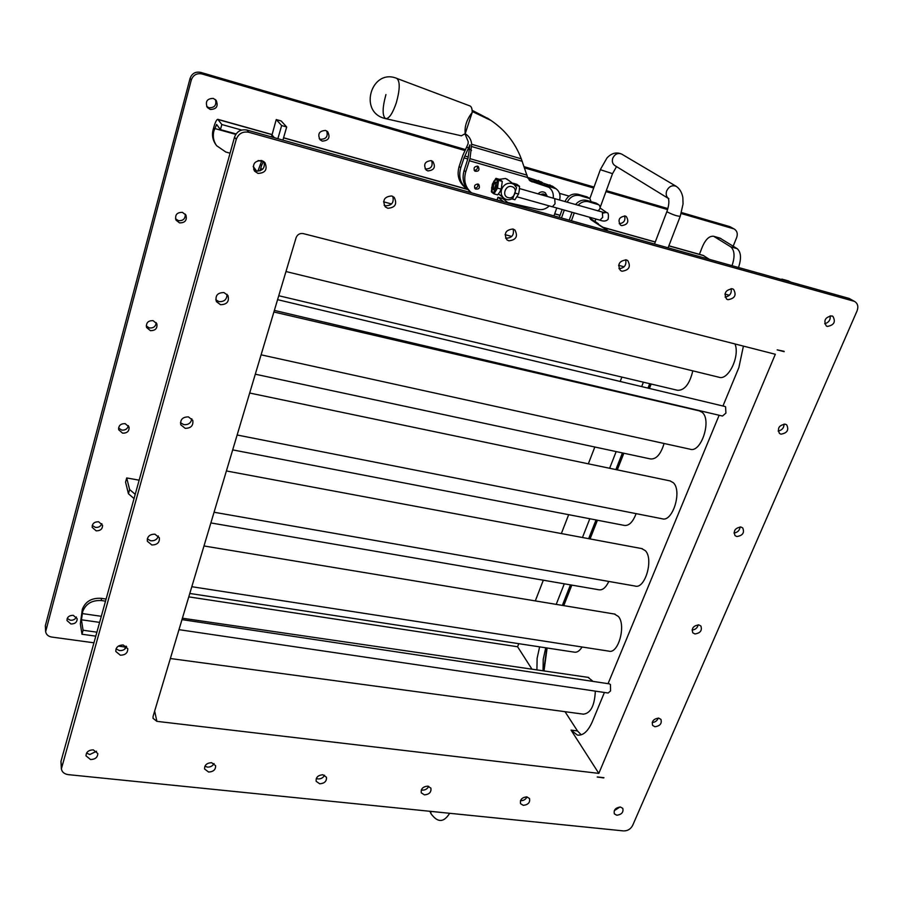 <?xml version="1.0" encoding="UTF-8"?>
<svg xmlns="http://www.w3.org/2000/svg" width="903" height="903" viewBox="0 0 903 903"><rect width="100%" height="100%" fill="white"/><g stroke="black" fill="none" stroke-linecap="round" stroke-linejoin="round"><path stroke-width="1.35" d="M501.639 189.337C503.772 184.584 507.193 182.609 511.899 183.422L514.134 184.517L516.55 187.734L512.881 198.344C509.721 200.218 506.752 200.195 503.964 198.265C501.357 195.985 500.578 193.005 501.639 189.337M494.483 189.935L493.456 189.167M495.273 182.666L496.548 182.553M495.758 186.865C494.833 189.145 494.031 189.844 493.331 188.964L493.591 185.16L495.104 182.756C496.311 182.541 496.526 183.907 495.758 186.865M554.747 198.604L555.052 203.785L552.388 206.798L517.069 196.831M495.939 178.343L499.664 179.404L502.271 181.401L498.535 180.329L495.939 178.343L492.372 184.065L491.367 191.786L492.383 192.745L493.93 193.84L497.53 188.117L498.535 180.329M502.271 181.401L501.255 189.178L499.709 192.113L497.655 194.89L493.93 193.84M501.255 189.178L497.53 188.117M497.767 184.144L496.977 179.257L493.896 181.131L491.604 187.858L492.383 192.745L495.465 190.917L497.767 184.144M492.745 189.099L494.144 190.206L496.424 182.203C494.359 181.593 493.128 183.896 492.745 189.099M514.891 185.171L513.435 183.986M519.541 186.334L515.85 185.273L513.186 183.264L516.866 184.314L519.541 186.334L519.304 190.273L518.548 194.066L514.891 199.732L511.911 198.897M515.647 186.052L515.85 185.273M518.548 194.066L515.523 193.208M511.888 186.661C518.503 188.275 514.541 199.698 508.118 197.599C501.492 196.03 505.432 184.539 511.888 186.661M472.213 112.446L465.192 133.689C464.413 126.51 466.749 119.422 472.213 112.446C472.19 108.8 471.456 106.633 470.023 105.967L469.944 105.933M385.841 118.699L461.354 135.8L465.192 133.689M385.931 94.578C382.285 107.954 382.206 115.979 385.694 118.665C389.17 118.677 392.715 113.326 396.361 102.626C399.984 89.465 400.142 81.405 396.868 78.437L396.767 78.403M488.523 118.812L472.1 110.29M465.022 133.892L468.228 141.715L468.093 143.803L462.754 155.553L459.13 166.479C456.805 174.798 458.577 181.616 464.447 186.921L465.779 188.027M538.019 193.84C540.366 191.617 542.782 191.244 545.277 192.723L547.432 196.515M467.709 189.438L466.072 188.275C460.191 182.948 458.419 176.119 460.756 167.777L464.029 157.878L469.955 144.841L467.968 158.443L464.119 170.475C461.772 178.873 463.544 185.747 469.458 191.086L470.813 192.226M547.207 186.086L529.237 180.171M477.8 183.998C478.274 186.605 477.213 187.959 474.606 188.061M477.315 166.107C477.868 168.759 476.829 170.148 474.177 170.295M527.939 178.263L542.635 182.846M471.637 192.881L471.106 192.463C465.18 187.102 463.408 180.216 465.767 171.807L469.989 158.668L471.671 144.266C471.31 140.146 469.56 136.906 466.411 134.558L465.135 133.768M472.19 111.475L491.018 120.483C505.127 129.998 515.218 142.787 521.302 158.838L527.668 177.552L530.14 180.961L548.934 187.327C552.32 189.923 553.753 193.535 553.212 198.163M549.272 205.918C545.954 209.033 542.263 210.196 538.199 209.428L507.757 202.532M499.427 179.336L505.556 178.478L508.795 180.476M477.506 166.152L478.285 166.547C479.843 170.136 478.703 171.672 474.888 171.164C473.251 168.229 474.12 166.558 477.506 166.152M477.958 184.031L478.782 184.449C480.238 188.038 479.087 189.551 475.305 188.964C473.736 186.063 474.628 184.426 477.958 184.031M541.54 182.022L527.6 177.372M588.034 677.352L593.09 681.415M595.325 691.122C594.637 705.672 590.652 713.347 583.394 714.16L170.362 658.524M614.379 614.017L618.397 616.478C626.332 625.327 618.239 654.393 608.803 651.131L191.808 586.713M641.649 548.572L645.34 550.672C653.93 559.126 644.99 589.591 635.023 586.036L214.056 512.249M669.913 480.87L673.198 482.62C682.51 490.622 672.611 522.634 662.091 518.762L237.139 435.009M699.193 410.831L702.015 412.231C712.117 419.703 701.123 453.419 690.05 449.197L261.091 354.823M734.997 343.964C740.178 356.335 728.168 380.931 718.935 377.228L285.98 271.532M582.063 647C579.613 650.939 577.028 652.655 574.331 652.158L189.799 593.463M608.803 581.442C605.879 587.582 602.594 590.359 598.949 589.783L210.873 522.927M636.107 513.638C632.901 522.058 628.973 525.986 624.334 525.411L232.692 449.886M664.1 443.486C660.793 454.254 656.267 459.413 650.51 458.95L255.312 374.203M692.815 370.851C689.644 384.012 684.553 390.491 677.543 390.288L278.756 295.732M564.985 201.572C567.806 195.68 572.107 193.231 577.897 194.247L587.176 196.922L589.885 198.615L579.816 195.579C574.364 194.563 570.154 196.764 567.163 202.193M590.562 219.305L605.552 228.967M569.217 220.163L572.05 212.295M575.504 204.575C578.721 200.827 582.469 199.439 586.758 200.398L596.138 203.096L598.915 204.834L588.733 201.775C584.772 200.838 581.193 202.012 578.01 205.286M559.307 217.397L562.14 209.496M574.263 212.916L571.418 220.783M564.285 210.106L561.463 217.995M608.08 231.033L591.172 219.847L589.58 217.239M597.775 210.918C600.45 209.067 600.822 207.035 598.915 204.834M599.152 224.836L589.941 218.368M591.081 201.651L589.885 198.615M589.851 218.165L596.544 222.488M849.204 298.453L855.017 301.715L849.204 298.453L246.993 130.066C240.932 129.016 236.778 131.386 234.52 137.188L60.964 761.41L61.348 768.679M853.651 301.139L248.765 132.278L246.993 130.066M234.52 137.188L236.225 139.434L61.37 768.927C62.047 772.155 64.35 774.052 68.301 774.639L623.555 830.918C627.608 830.952 630.633 829.135 632.631 825.466L857.026 310.971C858.55 306.873 857.884 303.792 855.017 301.715M603.497 777.81L597.267 777.031M784.188 351.673L777.178 349.867L784.064 351.29M261.678 160.52L264.974 162.653C267.706 169.493 265.38 173.083 257.987 173.41L254.567 171.152C251.982 164.335 254.353 160.79 261.678 160.52M253.709 169.696L256.181 170.994C262.615 171.118 265.222 168.026 264.015 161.716M93.302 749.874L97.806 753.52C97.671 757.369 95.255 759.378 90.537 759.536L86.011 755.845C86.18 752.007 88.607 750.009 93.302 749.874M86.53 753.091L89.815 754.513L96.542 751.262M620.361 807.011L622.788 808.366C623.657 812.248 621.659 814.54 616.828 815.24L614.379 813.874C613.532 809.991 615.53 807.7 620.361 807.011M614.266 810.68L619.989 806.989M831.889 315.915L832.905 316.355C835.918 321.829 834.067 325.182 827.362 326.434L826.301 325.972C823.333 320.486 825.195 317.134 831.889 315.915M824.687 323.748C828.785 322.552 830.613 319.899 830.184 315.802M188.434 416.893L192.757 420.335C193.513 425.606 190.984 428.27 185.16 428.327L180.781 424.794C180.103 419.556 182.654 416.915 188.434 416.893M180.442 422.717L183.862 424.658C188.422 424.952 191.064 422.988 191.786 418.778M223.955 292.561L227.962 295.529C229.452 301.534 226.958 304.582 220.49 304.683L216.393 301.602C215.016 295.642 217.533 292.628 223.955 292.561M215.794 299.807L218.944 301.602C224.305 301.884 226.992 299.435 227.014 294.276M391.744 195.962L394.205 197.362C397.388 203.988 395.254 207.645 387.816 208.3L385.254 206.832C382.183 200.206 384.351 196.583 391.744 195.962M384.147 205.297L385.355 205.771C391.688 205.726 394.182 202.599 392.828 196.391M512.983 229.001L514.879 229.983C518.198 236.326 516.189 239.938 508.863 240.83L506.876 239.803C503.648 233.459 505.68 229.859 512.983 229.001M505.578 238.144L505.827 238.211C511.888 238.087 514.326 235.04 513.13 229.046M785.26 424.173L786.705 424.85C789.12 430.009 787.202 433.101 780.96 434.162L779.481 433.451C777.099 428.293 779.029 425.2 785.26 424.173M778.138 431.024C782.021 430.246 783.985 427.92 784.052 424.06M740.957 527.036L742.751 527.939C744.659 532.759 742.695 535.626 736.871 536.529L735.042 535.603C733.168 530.783 735.144 527.928 740.957 527.036M733.981 532.984C737.593 532.499 739.636 530.49 740.11 526.946M322.879 774.763L326.423 777.19C326.83 781.197 324.606 783.398 319.73 783.793L316.174 781.343C315.79 777.336 318.025 775.146 322.879 774.763M316.276 778.476L317.969 778.95C321.028 779.029 323.218 777.788 324.538 775.225M211.595 762.696L215.603 765.665C215.772 769.638 213.447 771.76 208.627 772.042L204.597 769.029C204.473 765.067 206.798 762.956 211.595 762.696M204.891 766.218L207.351 767.098C210.422 767.211 212.645 766.026 214.034 763.554M626.264 259.872L627.766 260.595C631.05 266.633 629.12 270.178 621.975 271.239L620.406 270.471C617.189 264.432 619.142 260.899 626.264 259.872M618.95 268.654C624.402 268.112 626.648 265.143 625.677 259.759M698.809 624.899L700.863 625.993C702.353 630.475 700.367 633.127 694.915 633.94L692.815 632.822C691.371 628.33 693.357 625.689 698.809 624.899M692.059 630.012C695.344 629.73 697.398 628.003 698.222 624.842M154.921 534.181L159.379 537.827C159.707 542.522 157.19 544.904 151.839 544.972L147.336 541.247C147.076 536.585 149.605 534.226 154.921 534.181M147.268 538.922L150.745 540.795C154.695 541.044 157.235 539.452 158.352 536.01M427.751 786.129L430.878 788.116C431.487 792.123 429.343 794.369 424.455 794.877L421.306 792.868C420.73 788.872 422.875 786.626 427.751 786.129M421.295 789.922L422.265 790.125C425.257 790.181 427.401 788.906 428.688 786.332M526.754 796.864L529.508 798.5C530.264 802.451 528.199 804.731 523.322 805.352L520.557 803.693C519.823 799.742 521.889 797.462 526.754 796.864M520.467 800.634L520.749 800.679C523.638 800.713 525.727 799.448 527.013 796.897M658.659 718.111L660.928 719.364C662.068 723.54 660.07 725.989 654.946 726.734L652.643 725.47C651.537 721.294 653.535 718.844 658.659 718.111M652.203 722.468C655.149 722.298 657.158 720.831 658.219 718.077M123.259 645.002L127.763 648.693C127.82 652.925 125.336 655.104 120.347 655.206L115.81 651.458C115.81 647.237 118.293 645.092 123.259 645.002M116.024 648.896L119.444 650.578C122.887 650.77 125.291 649.46 126.646 646.638M732.344 288.779L733.563 289.344C736.735 295.089 734.861 298.543 727.92 299.706L726.644 299.119C723.529 293.373 725.425 289.931 732.344 288.779M725.098 297.11C729.838 296.161 731.859 293.34 731.159 288.621M236.225 139.434C238.494 133.61 242.67 131.217 248.765 132.278M156.896 721.35L598.813 773.374L775.327 354.269L303.295 233.606C299.83 233.076 297.414 234.464 296.071 237.76L153.081 716.35L153.013 718.291L156.896 721.35L154.65 711.101M603.588 777.934L597.301 776.941L603.96 777.709M729.974 226.676L734.568 229.238L729.974 226.676L681.505 212.544M465.598 149.616L200.658 72.375C195.466 71.416 191.944 73.414 190.082 78.38L45.342 625.7L45.613 631.468M667.893 208.582L606.319 190.635M594.039 187.056L524.395 166.75M619.232 223.696C623.894 223.086 625.689 220.49 624.594 215.907M92.241 525.49L95.481 527.397C98.687 527.634 100.797 526.381 101.813 523.638M118.553 428.067L121.792 430.088C125.404 430.359 127.605 428.88 128.384 425.629M425.121 168.816L425.64 169.008C431.115 168.872 433.113 166.129 431.657 160.79M319.233 138.712L320.531 139.276C326.152 139.243 328.207 136.466 326.694 130.958M175.532 218.831L178.433 220.648C183.196 220.919 185.454 218.74 185.239 214.101M146.252 325.938L149.413 327.958C153.521 328.263 155.779 326.468 156.185 322.608M67.194 618.499L70.366 620.226C73.245 620.406 75.254 619.345 76.416 617.02M206.663 106.441L208.977 107.739C214.598 107.863 216.765 105.154 215.467 99.601M621.874 377.082L620.18 381.461M594.829 447.008L588.327 463.826M568.664 514.676L561.361 533.56M543.324 580.2L535.31 600.913M518.774 643.681L517.588 646.751L188.772 596.872M733.326 228.696L681.212 213.526M667.599 209.564L605.958 191.605M593.677 188.038L524.835 167.981M465.101 150.587L201.933 73.956L200.658 72.375M190.082 78.38L191.301 79.995L45.635 631.705C46.234 634.64 48.243 636.412 51.674 637.044L93.946 642.801M118.349 646.119L125.427 647.079M213.266 98.404L216.122 100.278C218.537 106.204 216.585 109.274 210.275 109.477L207.318 107.491C205.037 101.587 207.024 98.551 213.266 98.404M73.267 615.327L77.195 618.736C77.105 622.212 75.017 623.973 70.919 623.984L66.957 620.53C67.082 617.065 69.181 615.338 73.267 615.327M153.081 320.644L156.84 323.748C157.54 328.399 155.384 330.701 150.372 330.645L146.568 327.462C145.936 322.834 148.103 320.565 153.081 320.644M182.406 212.363L185.883 215.004C187.214 220.253 185.115 222.883 179.55 222.883L176.017 220.14C174.776 214.925 176.898 212.329 182.406 212.363M325.498 130.45L327.654 131.68C330.509 137.482 328.726 140.631 322.315 141.116L320.08 139.807C317.325 134.016 319.131 130.901 325.498 130.45M431.205 160.632L432.887 161.513C435.912 167.089 434.241 170.227 427.875 170.927L426.126 170.001C423.18 164.414 424.873 161.287 431.205 160.632M125.178 423.654L129.061 426.984C129.377 431.16 127.221 433.226 122.594 433.169L118.688 429.772C118.417 425.618 120.584 423.586 125.178 423.654M98.608 521.765L102.536 525.185C102.603 528.977 100.47 530.862 96.147 530.84L92.196 527.375C92.162 523.593 94.296 521.731 98.608 521.765M625.215 216.031L626.31 216.539C629.289 221.664 627.732 224.7 621.636 225.637L620.485 225.095C617.55 219.971 619.131 216.946 625.215 216.031M191.301 79.995C193.174 75.005 196.719 72.996 201.933 73.956M734.568 229.238C737.187 231.112 737.886 233.866 736.679 237.489L733.191 246.18M135.224 494.336L129.614 489.516L128.44 493.749L125.562 482.123L126.702 477.947L139.152 480.182M598.813 773.374L571.057 730.109L577.299 735.042C582.999 735.855 588 731.441 592.289 721.79L604.423 692.466M565.007 711.677L577.48 730.933L571.057 730.109M531.969 669.179L517.588 646.751M543.042 670.794L543.222 659.224L545.728 647.79M539.622 646.864L537.116 658.31L536.913 669.891M581.227 734.816L577.48 730.933M722.953 406.011L738.891 367.51L743.406 346.12M556.214 604.378L564.285 583.812M582.458 537.499L589.817 518.751M609.627 468.273L616.173 451.579M641.672 386.597L643.399 382.183M649.72 383.685L647.982 388.098M622.438 452.922L615.869 469.583M596.025 519.947L588.654 538.662M570.448 584.873L562.355 605.394M129.614 489.516L126.702 477.947M128.44 493.749L134.039 498.58M719.138 415.256L608.058 683.661M609.356 683.864L610.462 684.564L610.563 690.919L608.148 693.019L178.975 629.662M724.895 406.474L725.594 406.813L725.91 413.122L722.479 416.046L274.365 310.406M533.334 181.458L538.73 181.717L552.501 186.232M546.292 185.487L556.135 188.817L552.388 186.142M559.589 200.037C560.752 195.296 559.6 191.549 556.135 188.817M553.957 215.896L556.779 207.983M508.615 203.22L502.824 198.604L497.971 197.238L497.034 199.981M503.716 201.854L497.971 197.238M257.852 171.22L260.436 164.323L261.52 165.734L263.394 161.276M261.52 165.734L259.985 170.881M101.587 600.563L101.17 598.328C91.722 597.763 85.446 601.432 82.331 609.311L80.344 623.759L81.981 634.245L83.076 630.249L81.428 619.797L82.692 611.568C85.819 603.678 92.117 600.01 101.587 600.563L105.527 601.138M101.17 598.328L106.102 599.05M236.067 133.949L220.434 129.614L216.607 124.467L213.887 130.969L213.085 129.851C211.776 135.179 212.679 140.067 215.783 144.525L216.088 144.954M213.085 129.851L213.774 127.368C215.298 122.074 216.664 119.388 217.849 119.331L221.833 124.524L241.654 130.055M699.407 254.319L702.387 246.733C705.717 239.182 709.487 235.706 713.72 236.304L730.764 246.846C734.636 250.334 735.065 256.621 732.028 265.696M738.496 267.502C741.521 258.45 741.092 252.174 737.198 248.675L719.86 238.065M779.391 278.937L784.007 280.223M790.757 282.108L788.342 280.901M256.644 171.096L253.201 166.479M703.098 255.357L709.397 259.364M230.073 153.183L225.829 152.031L216.585 145.676C213.469 141.207 212.566 136.308 213.887 130.969M261.915 160.599L260.436 164.323M258.156 160.531L261.577 161.287M220.434 129.614L221.833 124.524M271.487 136.917L276.228 119.568L281.657 125.551L277.864 138.701M276.228 119.568L281.194 120.991L286.691 126.984L281.657 125.551M286.691 126.984L282.899 140.1M95.786 636.141L81.981 634.245M83.076 630.249L96.892 632.168M124.546 649.313L126.059 646.119M651.153 384.023L649.415 388.448M623.86 453.227L617.291 469.876M597.436 520.23L590.065 538.922M571.847 585.11L563.754 605.631M547.105 648.004L544.012 670.929M650.442 383.854L648.693 388.279M623.149 453.08L616.591 469.729M596.736 520.094L589.366 538.798M571.147 584.997L563.054 605.507M546.8 647.959L543.662 670.884M602.324 212.205L602.707 217.284L599.976 220.174C603.576 221.596 606.297 221.28 608.137 219.237C608.791 214.835 608.34 212.634 606.782 212.634L600.1 208.006M603.294 212.465L606.782 212.634M540.671 194.596C543.053 193.434 544.848 193.953 546.044 196.12M464.808 155.993L468.239 156.987M464.029 157.878L467.856 158.984M471.501 150.429L469.695 149.074M468.725 148.34L466.941 146.997M465.767 171.807L464.119 170.475M460.756 167.777L459.13 166.479M532.127 181.921L530.298 180.589M544.091 184.562L545.954 185.894M471.671 144.266L521.302 158.838M469.989 158.668L527.059 175.171M527.668 177.552L469.447 160.757M471.784 146.557L522.295 161.344M538.448 180.498L540.276 181.819M430.686 811.368L430.979 813.659C437.605 822.836 443.824 822.712 449.638 813.287M668.355 198.4C666.222 196.515 665.669 193.998 666.696 190.849C669.055 186.311 672.272 184.822 676.336 186.402C679.699 188.75 681.867 192.418 682.837 197.407L683.052 203.988L680.252 216.28C677.498 216.291 673.288 214.914 667.61 212.149L666.933 211.494L654.494 244.013M668.852 198.739L668.209 198.141C669.394 200.929 668.965 205.376 666.933 211.494M676.336 186.402L621.704 154.108C617.878 152.607 614.887 153.973 612.753 158.194C611.794 161.423 612.505 163.883 614.887 165.588L668.378 198.446M621.704 154.108C616.444 151.794 611.512 153.104 606.94 158.014L600.45 169.403L600.958 169.888L612.527 173.669L616.535 166.603M587.176 196.922L589.117 198.254M577.897 194.247L579.816 195.579M596.138 203.096L598.136 204.473M586.758 200.398L588.733 201.775M598.339 223.775L596.386 222.375M607.392 230.288L605.382 228.843M61.551 766.489L60.964 761.41M45.782 629.504L45.342 625.7M549.792 184.912L553.528 187.576M538.73 181.717L541.732 183.873M729.387 295.27L724.906 294.062M624.108 266.814L618.589 265.324M511.753 236.451L505.048 234.645M391.575 203.976L383.549 201.809M262.717 169.154L260.696 168.601M714.634 236.733L720.966 238.55M783.082 279.648L789.82 281.533M737.198 248.675L730.764 246.846M703.809 255.673L668.83 245.876M655.251 242.06L603.306 227.5M560.041 215.377L554.679 213.876M467.777 189.517L283.542 137.877M271.916 134.626L218.12 119.546M214.564 128.474L235.785 134.366M271.871 134.795L274.377 137.719M99.623 622.381L81.428 619.797M101.305 616.297L82.15 613.555M82.331 609.311L82.692 611.568M519.473 188.558L554.792 198.615M552.692 206.832L599.976 220.174M555.018 198.739L604.739 212.724L603.091 213.108M569.071 196.098L559.521 193.366M514.134 184.517L506.786 178.963M503.851 198.175L498.456 193.885M470.023 105.967L396.868 78.437M397.083 78.516C371.72 67.646 358.062 111.566 384.486 118.349L385.739 118.677M548.934 187.327L547.071 185.984M491.018 120.483L487.439 118.079M542.726 182.869L541.405 181.921M182.406 618.216L588.722 677.453M203.988 545.965L615.045 614.13M226.393 470.96L642.27 548.685M249.679 393.031L670.477 480.994M273.891 311.998L699.69 410.944M430.934 813.558L429.896 811.289M668.085 247.806L680.23 216.325M600.45 169.403L589.84 198.581M612.516 173.703L600.156 207.419M595.901 219.023L594.998 221.483M598.407 223.831L596.454 222.42M607.459 230.333L605.461 228.888M577.299 735.042L578.518 735.2M597.244 777.077L603.667 777.822M609.548 683.887L181.977 619.616M725.019 406.497L277.582 299.661M713.72 236.304L720.041 238.121M788.601 280.968L781.863 279.083M703.211 255.391L668.875 245.763M655.285 241.959L602.967 227.285M560.074 215.264L554.724 213.763M467.506 189.314L283.576 137.764M271.95 134.502L217.849 119.331"/></g></svg>
